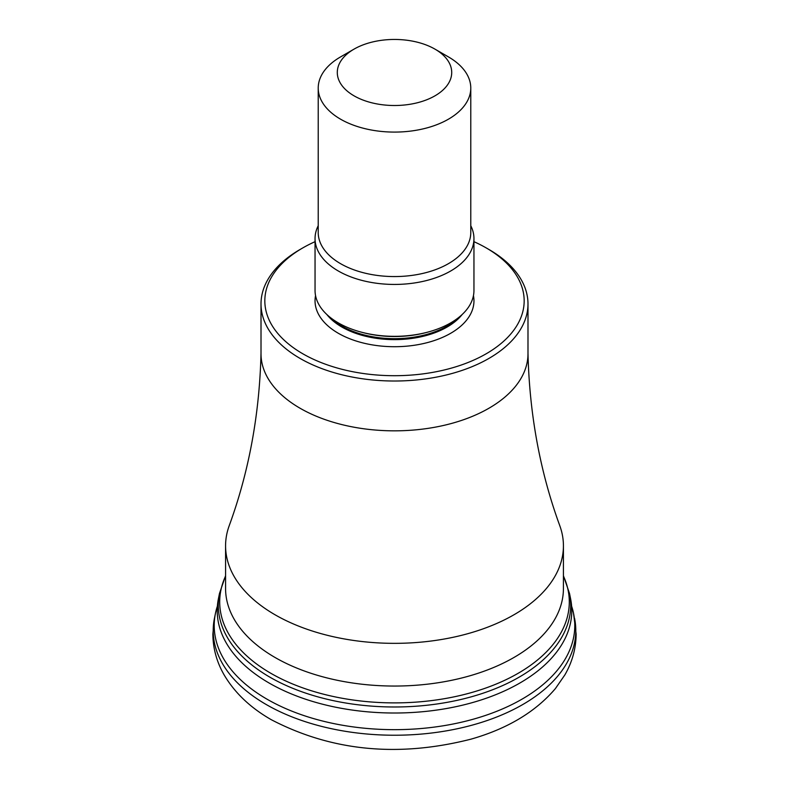 <?xml version="1.0" encoding="UTF-8"?>
<svg xmlns="http://www.w3.org/2000/svg" width="789" height="789" viewBox="0 0 789 789"><rect width="100%" height="100%" fill="white"/><g stroke="black" fill="none" stroke-linecap="round" stroke-linejoin="round"><path stroke-width="1.18" d="M217.389 606.12A180.287 104.089 0 0 0 215.436 613.457A180.287 104.089 0 0 0 267.017 699.182A180.287 104.089 0 0 0 473.094 719.252A180.287 104.089 0 0 0 573.564 613.457A180.287 104.089 0 0 0 571.611 606.12M569.52 593.466L570.595 598.792A177.288 102.353 180 0 1 571.778 609.512A177.288 102.353 180 0 1 463.261 705.001A177.288 102.353 180 0 1 269.138 683.037A177.288 102.353 180 0 1 217.222 609.512A177.288 102.353 180 0 1 218.405 598.792L219.48 593.466A176.203 101.732 0 0 0 269.907 677.189A176.203 101.732 0 0 0 471.26 696.825A176.203 101.732 0 0 0 569.52 593.466A176.203 101.732 0 0 0 569.51 593.446L563.425 575.704M225.575 545.82L225.575 588.525A168.925 97.53 0 0 0 257.194 645.333A168.925 97.53 0 0 0 275.055 657.484A168.925 97.53 0 0 0 531.806 645.333A168.925 97.53 0 0 0 563.425 588.525L563.425 545.82A168.925 97.53 180 0 1 459.139 635.924A168.925 97.53 180 0 1 275.055 614.779A168.925 97.53 180 0 1 225.575 545.82A168.925 97.53 180 0 1 229.204 525.721C248.959 471.773 259.561 414.186 261.021 352.93M527.979 352.93C529.439 414.186 540.041 471.773 559.795 525.721A168.925 97.53 180 0 1 563.425 545.82M261.011 303.952L261.011 353.778A133.489 77.066 0 0 0 300.116 408.268A133.489 77.066 0 0 0 445.578 424.975A133.489 77.066 0 0 0 527.989 353.778L527.989 303.952A133.489 77.066 180 0 1 445.578 375.15A133.489 77.066 180 0 1 300.116 358.453A133.489 77.066 180 0 1 299.968 358.364A133.489 77.066 180 0 1 261.011 303.952A133.489 77.066 180 0 1 300.106 249.462L302.808 247.904A129.672 74.866 180 0 1 315.048 241.681M488.884 249.462L486.192 247.904L488.894 249.462A133.489 77.066 180 0 1 488.894 249.462A133.489 77.066 180 0 1 489.032 249.541A133.489 77.066 180 0 1 527.989 303.952M302.808 247.904A129.672 74.866 180 0 0 302.67 353.699A129.672 74.866 0 0 0 302.808 353.778A129.672 74.866 180 0 0 486.123 353.817A129.672 74.866 180 0 0 486.33 247.983A129.672 74.866 0 0 0 486.192 247.904A129.672 74.866 180 0 0 473.952 241.681M315.048 238.564L315.048 290.46A79.452 45.87 0 0 0 338.313 322.898A79.452 45.87 0 0 0 360.701 331.982A79.452 45.87 0 0 0 428.299 331.982A79.452 45.87 0 0 0 473.952 290.46L473.952 238.564A79.452 45.87 180 0 1 424.906 280.943A79.452 45.87 180 0 1 338.313 271.002A79.452 45.87 180 0 1 315.048 238.564A79.452 45.87 180 0 1 318.223 225.713M470.777 225.713A79.452 45.87 180 0 1 473.952 238.564M448.438 56.907L448.438 56.907A76.277 44.036 180 0 1 448.517 56.956A76.277 44.036 180 0 1 470.777 88.052A76.277 44.036 180 0 1 423.693 128.735A76.277 44.036 180 0 1 340.562 119.188A76.277 44.036 180 0 1 340.483 119.139A76.277 44.036 180 0 1 318.223 88.052A76.277 44.036 180 0 1 340.562 56.907L354.044 49.125A57.212 33.03 180 0 1 434.956 49.125L448.438 56.907L434.956 49.125A57.212 33.03 0 0 1 435.015 49.155A57.212 33.03 180 0 1 434.926 95.854A57.212 33.03 180 0 1 354.044 95.834A57.212 33.03 0 0 1 353.985 95.794A57.212 33.03 180 0 1 354.044 49.125M225.575 575.704L219.49 593.446A176.203 101.732 0 0 0 219.48 593.466M563.425 576.039A174.793 100.913 180 0 1 481.754 689.418A174.793 100.913 180 0 1 270.903 673.333A174.793 100.913 180 0 1 225.575 576.039M574.56 618.349A181.292 104.671 180 0 1 473.548 724.756A181.292 104.671 180 0 1 266.307 704.577A181.292 104.671 180 0 1 214.44 618.349L212.862 634.109C213 648.489 216.758 662.089 224.135 674.911C234.747 692.87 250.478 707.812 271.327 719.726C331.725 751.167 398.277 757.647 470.994 739.155C507.406 728.76 535.544 711.895 555.417 688.56L564.865 674.911C572.242 662.089 576 648.489 576.138 634.109L573.564 613.457M315.551 295.648A79.452 45.87 0 0 0 338.313 333.274A79.452 45.87 0 0 0 429.019 342.16A79.452 45.87 0 0 0 473.449 295.648M326.833 314.505A74.373 42.941 0 0 0 341.913 327.05A74.373 42.941 0 0 0 462.167 314.505M458.251 317.839A74.373 42.941 180 0 1 341.913 326.094A74.373 42.941 180 0 1 330.749 317.839M360.701 331.982L362.033 332.337A76.326 44.066 0 0 0 426.967 332.337L428.299 331.982M318.223 88.052L318.223 232.528A76.277 44.036 0 0 0 340.562 263.674A76.277 44.036 0 0 0 423.693 273.211A76.277 44.036 0 0 0 470.777 232.528L470.777 88.052M215.436 613.457L214.44 618.349"/></g></svg>

